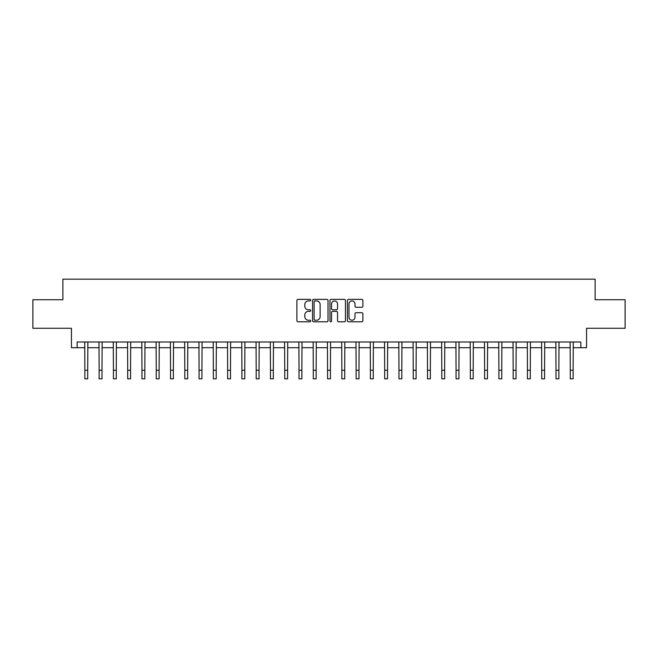 <?xml version="1.0" encoding="UTF-8"?>
<svg xmlns="http://www.w3.org/2000/svg" width="658" height="658" viewBox="0 0 658 658"><rect width="100%" height="100%" fill="white"/><g stroke="black" fill="none" stroke-linecap="round" stroke-linejoin="round"><path stroke-width="0.99" d="M310.724 300.155A0.781 0.781 0 0 0 309.943 299.374L298.033 299.374A1.119 1.119 0 0 0 296.906 300.492L296.906 320.676A1.119 1.119 0 0 0 298.033 321.795L309.943 321.795A0.781 0.781 0 0 0 310.724 321.005A0.781 0.781 0 0 0 309.943 320.224L308.396 320.224A3.586 3.586 0 0 1 304.81 316.638L304.81 314.952A3.586 3.586 0 0 1 308.396 311.366L309.943 311.366A0.781 0.781 0 0 0 310.724 310.584A0.781 0.781 0 0 0 309.943 309.795L308.396 309.795A3.586 3.586 0 0 1 304.81 306.209L304.81 304.531A3.586 3.586 0 0 1 308.396 300.945L309.943 300.945A0.781 0.781 0 0 0 310.724 300.155M361.76 307.278A1.119 1.119 0 0 0 362.887 306.151L362.887 300.492A1.119 1.119 0 0 0 361.76 299.374L348.534 299.374A1.119 1.119 0 0 0 347.416 300.492L347.416 320.676A1.119 1.119 0 0 0 348.534 321.795L361.76 321.795A1.119 1.119 0 0 0 362.887 320.676L362.887 313.833A1.119 1.119 0 0 0 361.76 312.714L356.101 312.714A1.119 1.119 0 0 0 354.983 313.833L354.983 317.222A3.002 3.002 0 0 1 351.981 320.224A3.002 3.002 0 0 1 348.987 317.222L348.987 303.938A3.002 3.002 0 0 1 351.981 300.945A3.002 3.002 0 0 1 354.983 303.938L354.983 306.151A1.119 1.119 0 0 0 356.101 307.278L361.76 307.278M77.159 347.704L77.159 341.995L580.841 341.995L580.841 347.704L586.549 347.704L586.549 328.284L625.1 328.284L625.1 299.735L595.12 299.735L595.12 279.173L62.88 279.173L62.88 299.735L32.9 299.735L32.9 328.284L71.451 328.284L71.451 347.704L84.866 347.704M328.021 300.492A1.119 1.119 0 0 0 326.894 299.374L313.669 299.374A1.119 1.119 0 0 0 312.55 300.492L312.55 320.676A1.119 1.119 0 0 0 313.669 321.795L326.894 321.795A1.119 1.119 0 0 0 328.021 320.676L328.021 300.492M331.106 299.374L344.331 299.374A1.119 1.119 0 0 1 345.45 300.492L345.45 320.676A1.119 1.119 0 0 1 344.331 321.795L338.673 321.795A1.119 1.119 0 0 1 337.546 320.676L337.546 312.492A1.119 1.119 0 0 0 336.427 311.366L332.668 311.366A1.119 1.119 0 0 0 331.55 312.492L331.55 321.005A0.781 0.781 0 0 1 330.768 321.795A0.781 0.781 0 0 1 329.979 321.005L329.979 300.492A1.119 1.119 0 0 1 331.106 299.374M87.72 347.704L99.144 347.704M101.998 347.704L113.423 347.704M116.277 347.704L127.701 347.704M130.555 347.704L141.972 347.704M144.826 347.704L156.25 347.704M159.104 347.704L170.529 347.704M173.383 347.704L184.808 347.704M187.662 347.704L199.078 347.704M201.94 347.704L213.356 347.704M216.211 347.704L227.635 347.704M230.489 347.704L241.914 347.704M244.768 347.704L256.192 347.704M259.046 347.704L270.463 347.704M273.317 347.704L284.741 347.704M287.595 347.704L299.02 347.704M301.874 347.704L313.298 347.704M316.153 347.704L327.569 347.704M330.431 347.704L341.847 347.704M344.702 347.704L356.126 347.704M358.98 347.704L370.405 347.704M373.259 347.704L384.683 347.704M387.537 347.704L398.954 347.704M401.808 347.704L413.232 347.704M416.086 347.704L427.511 347.704M430.365 347.704L441.789 347.704M444.644 347.704L456.06 347.704M458.922 347.704L470.338 347.704M473.192 347.704L484.617 347.704M487.471 347.704L498.896 347.704M501.75 347.704L513.174 347.704M516.028 347.704L527.445 347.704M530.299 347.704L541.723 347.704M544.577 347.704L556.002 347.704M558.856 347.704L570.28 347.704M573.134 347.704L580.841 347.704M314.902 300.945A0.781 0.781 0 0 0 314.121 301.726L314.121 319.443A0.781 0.781 0 0 0 314.902 320.224L316.531 320.224A3.586 3.586 0 0 0 320.117 316.638L320.117 304.531A3.586 3.586 0 0 0 316.531 300.945L314.902 300.945M337.546 303.996A3.002 3.002 0 0 0 334.552 300.994A3.002 3.002 0 0 0 331.55 303.996L331.55 308.676A1.119 1.119 0 0 0 332.668 309.795L336.427 309.795A1.119 1.119 0 0 0 337.546 308.676L337.546 303.996M84.734 341.995L84.866 370.257L87.72 370.257L87.859 341.995M84.866 370.257L84.866 378.827L87.72 378.827L87.72 370.257M99.013 341.995L99.144 370.257L101.998 370.257L102.138 341.995M99.144 370.257L99.144 378.827L101.998 378.827L101.998 370.257M113.283 341.995L113.423 370.257L116.277 370.257L116.408 341.995M113.423 370.257L113.423 378.827L116.277 378.827L116.277 370.257M127.562 341.995L127.701 370.257L130.555 370.257L130.687 341.995M127.701 370.257L127.701 378.827L130.555 378.827L130.555 370.257M141.84 341.995L141.972 370.257L144.826 370.257L144.966 341.995M141.972 370.257L141.972 378.827L144.826 378.827L144.826 370.257M156.119 341.995L156.25 370.257L159.104 370.257L159.244 341.995M156.25 370.257L156.25 378.827L159.104 378.827L159.104 370.257M170.389 341.995L170.529 370.257L173.383 370.257L173.523 341.995M170.529 370.257L170.529 378.827L173.383 378.827L173.383 370.257M184.668 341.995L184.808 370.257L187.662 370.257L187.793 341.995M184.808 370.257L184.808 378.827L187.662 378.827L187.662 370.257M198.946 341.995L199.078 370.257L201.94 370.257L202.072 341.995M199.078 370.257L199.078 378.827L201.94 378.827L201.94 370.257M213.225 341.995L213.356 370.257L216.211 370.257L216.35 341.995M213.356 370.257L213.356 378.827L216.211 378.827L216.211 370.257M227.504 341.995L227.635 370.257L230.489 370.257L230.629 341.995M227.635 370.257L227.635 378.827L230.489 378.827L230.489 370.257M241.774 341.995L241.914 370.257L244.768 370.257L244.899 341.995M241.914 370.257L241.914 378.827L244.768 378.827L244.768 370.257M256.052 341.995L256.192 370.257L259.046 370.257L259.178 341.995M256.192 370.257L256.192 378.827L259.046 378.827L259.046 370.257M270.331 341.995L270.463 370.257L273.317 370.257L273.457 341.995M270.463 370.257L270.463 378.827L273.317 378.827L273.317 370.257M284.61 341.995L284.741 370.257L287.595 370.257L287.735 341.995M284.741 370.257L284.741 378.827L287.595 378.827L287.595 370.257M298.88 341.995L299.02 370.257L301.874 370.257L302.014 341.995M299.02 370.257L299.02 378.827L301.874 378.827L301.874 370.257M313.159 341.995L313.298 370.257L316.153 370.257L316.284 341.995M313.298 370.257L313.298 378.827L316.153 378.827L316.153 370.257M327.437 341.995L327.569 370.257L330.431 370.257L330.563 341.995M327.569 370.257L327.569 378.827L330.431 378.827L330.431 370.257M341.716 341.995L341.847 370.257L344.702 370.257L344.841 341.995M341.847 370.257L341.847 378.827L344.702 378.827L344.702 370.257M355.986 341.995L356.126 370.257L358.98 370.257L359.12 341.995M356.126 370.257L356.126 378.827L358.98 378.827L358.98 370.257M370.265 341.995L370.405 370.257L373.259 370.257L373.39 341.995M370.405 370.257L370.405 378.827L373.259 378.827L373.259 370.257M384.543 341.995L384.683 370.257L387.537 370.257L387.669 341.995M384.683 370.257L384.683 378.827L387.537 378.827L387.537 370.257M398.822 341.995L398.954 370.257L401.808 370.257L401.948 341.995M398.954 370.257L398.954 378.827L401.808 378.827L401.808 370.257M413.101 341.995L413.232 370.257L416.086 370.257L416.226 341.995M413.232 370.257L413.232 378.827L416.086 378.827L416.086 370.257M427.371 341.995L427.511 370.257L430.365 370.257L430.496 341.995M427.511 370.257L427.511 378.827L430.365 378.827L430.365 370.257M441.65 341.995L441.789 370.257L444.644 370.257L444.775 341.995M441.789 370.257L441.789 378.827L444.644 378.827L444.644 370.257M455.928 341.995L456.06 370.257L458.922 370.257L459.054 341.995M456.06 370.257L456.06 378.827L458.922 378.827L458.922 370.257M470.207 341.995L470.338 370.257L473.192 370.257L473.332 341.995M470.338 370.257L470.338 378.827L473.192 378.827L473.192 370.257M484.477 341.995L484.617 370.257L487.471 370.257L487.611 341.995M484.617 370.257L484.617 378.827L487.471 378.827L487.471 370.257M498.756 341.995L498.896 370.257L501.75 370.257L501.881 341.995M498.896 370.257L498.896 378.827L501.75 378.827L501.75 370.257M513.034 341.995L513.174 370.257L516.028 370.257L516.16 341.995M513.174 370.257L513.174 378.827L516.028 378.827L516.028 370.257M527.313 341.995L527.445 370.257L530.299 370.257L530.438 341.995M527.445 370.257L527.445 378.827L530.299 378.827L530.299 370.257M541.592 341.995L541.723 370.257L544.577 370.257L544.717 341.995M541.723 370.257L541.723 378.827L544.577 378.827L544.577 370.257M555.862 341.995L556.002 370.257L558.856 370.257L558.987 341.995M556.002 370.257L556.002 378.827L558.856 378.827L558.856 370.257M570.141 341.995L570.28 370.257L573.134 370.257L573.266 341.995M570.28 370.257L570.28 378.827L573.134 378.827L573.134 370.257"/></g></svg>
